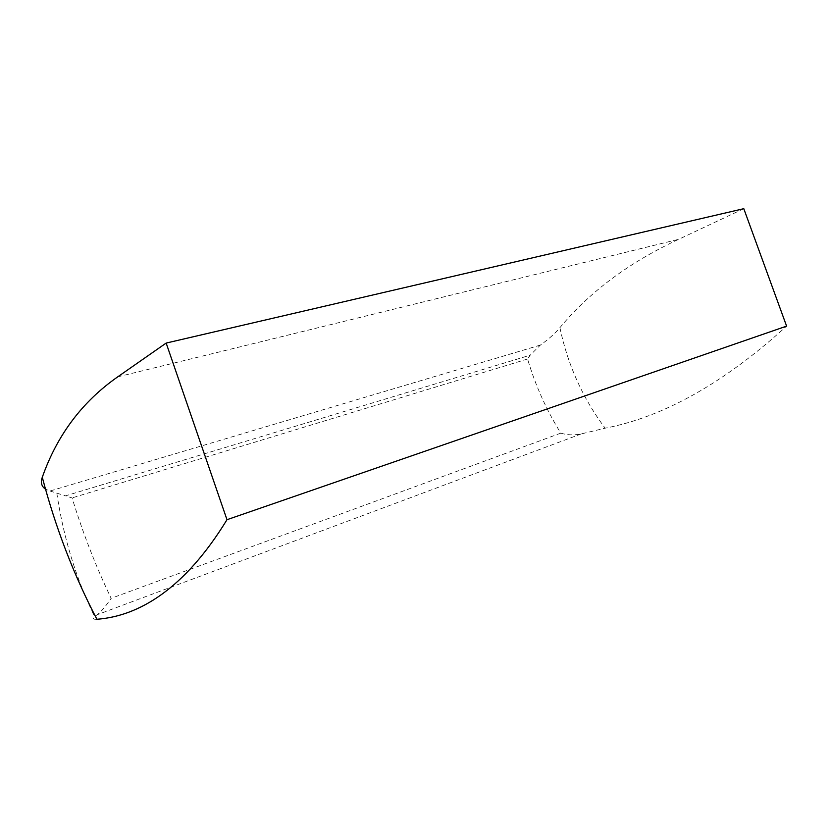 <?xml version="1.0" encoding="UTF-8"?>
<svg xmlns="http://www.w3.org/2000/svg" width="828" height="828" viewBox="0 0 828 828"><rect width="100%" height="100%" fill="white"/><g stroke="black" fill="none" stroke-linecap="round" stroke-linejoin="round"><path stroke-width="0.62" stroke-dasharray="4.14 3.1" d="M743.792 208.687L678.67 239.313C629.208 262.362 589.629 291.818 559.914 327.671C554.936 333.57 548.426 339.376 540.384 345.079L530.189 355.191L527.581 359.01C535.364 385.372 546.439 410.088 560.815 433.147C567.211 435.135 574.052 435.383 581.339 433.882L605.154 428.179C663.777 416.888 724.262 382.867 786.6 326.128M117.721 376.854L678.67 239.313M540.384 345.079L50.042 491.014L45.519 489.182M96.907 619.272C93.264 619.499 92.457 618.651 94.475 616.715L97.218 614.718C101.326 611.499 105.963 606.034 111.128 598.323C95.779 566.249 82.769 532.777 72.077 497.907L65.515 495.858L530.189 355.191M50.042 491.014L65.515 495.858M559.914 327.671C567.697 364.848 582.777 398.351 605.154 428.179M581.339 433.882L97.218 614.718M560.815 433.147L111.128 598.323M527.581 359.01L72.077 497.907M56.801 493.012C62.545 531.659 72.854 567.884 87.727 601.708L94.475 616.715"/><path stroke-width="1.24" d="M166.159 343.071L743.792 208.687L786.6 326.128L226.986 519.705L166.159 343.071L117.721 376.854C82.262 401.632 57.122 435.104 42.29 477.28C40.406 482.434 41.483 486.409 45.519 489.182M42.29 477.28C55.579 527.736 73.785 575.067 96.907 619.272C138.804 616.125 184.499 589.163 226.986 519.705"/></g></svg>
